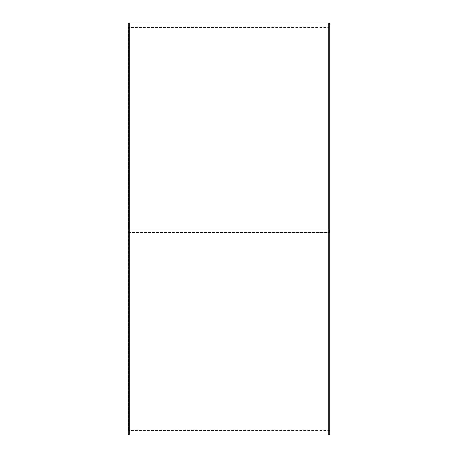 <?xml version="1.0" encoding="UTF-8"?>
<svg xmlns="http://www.w3.org/2000/svg" width="458" height="458" viewBox="0 0 458 458"><rect width="100%" height="100%" fill="white"/><g stroke="black" fill="none" stroke-linecap="round" stroke-linejoin="round"><path stroke-width="0.34" stroke-dasharray="2.29 1.72" d="M128.606 232.515L329.76 232.578L128.606 232.515L128.606 430.52L128.606 27.48L128.606 229L128.24 229L329.76 229L128.606 229M329.394 232.515L329.394 229M128.24 232.521L128.24 23.816M128.24 232.578L128.24 434.184M129.156 232.595L129.156 435.1M129.156 22.9L129.156 229M328.844 232.595L328.844 435.1M328.844 22.9L328.844 229M329.76 232.578L329.76 434.184M329.76 23.816L329.76 232.521M329.76 27.114L329.394 27.48L128.606 27.48L128.24 27.114M329.76 430.886L329.394 430.52L128.606 430.52L128.24 430.886"/><path stroke-width="0.69" d="M128.24 434.184L128.24 23.816L129.156 22.9L129.156 435.1L128.24 434.184M328.844 22.9L329.76 23.816L329.76 434.184L328.844 435.1L328.844 22.9L129.156 22.9M328.844 435.1L129.156 435.1"/></g></svg>
